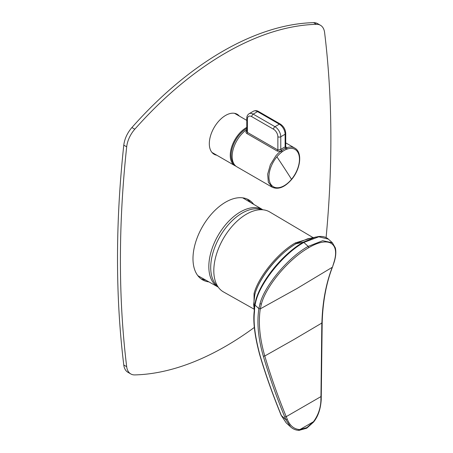 <?xml version="1.0" encoding="UTF-8"?>
<svg xmlns="http://www.w3.org/2000/svg" width="453" height="453" viewBox="0 0 453 453"><rect width="100%" height="100%" fill="white"/><g stroke="black" fill="none" stroke-linecap="round" stroke-linejoin="round"><path stroke-width="0.68" d="M216.772 155.209A23.092 13.335 -60 0 1 214.099 154.252A23.092 13.335 -60 0 1 211.313 133.488A23.092 13.335 -60 0 1 237.191 114.258A23.092 13.335 -60 0 1 239.354 116.098M213.873 153.533A23.092 13.335 -60 0 1 212.734 153.256M123.782 365.01L126.681 366.687A1026.345 592.564 -60 0 1 120.413 260.373A1026.345 592.564 -60 0 1 126.681 146.823L123.782 145.147C119.603 184.043 117.508 221.896 117.508 258.697C117.508 295.503 119.603 330.939 123.782 365.01A20.527 11.852 120 0 0 127.905 372.281L130.809 373.957A20.527 11.852 120 0 0 134.807 374.914A297.638 171.846 -60 0 0 225.645 346.273A297.638 171.846 -60 0 0 254.365 327.411M123.782 145.147C124.603 138.782 127.31 132.916 131.902 127.536L134.807 129.213A297.638 171.846 120 0 1 225.645 52.967A297.638 171.846 120 0 1 316.477 24.326A20.527 11.852 120 0 1 320.475 25.283A20.527 11.852 120 0 1 324.603 32.554A1026.345 592.564 120 0 1 330.871 138.867A1026.345 592.564 120 0 1 326.098 237.593M320.475 25.283L317.576 23.607A20.527 11.852 120 0 0 313.572 22.65A297.638 171.846 120 0 0 222.74 51.291A297.638 171.846 120 0 0 131.902 127.536M235.645 113.578L236.449 114.422M205.928 280.203L201.143 278.923M247.236 199.088L250.741 202.593M126.681 366.687A20.527 11.852 120 0 0 130.809 373.957M208.929 281.891A46.183 26.665 -60 0 1 202.548 279.841A46.183 26.665 -60 0 1 196.981 238.312A46.183 26.665 -60 0 1 248.737 199.847A46.183 26.665 -60 0 1 253.697 204.343M126.681 146.823A20.527 11.852 -60 0 1 134.807 129.213M246.789 129.626A22.582 13.035 120 0 0 240.464 135.47A22.582 13.035 120 0 0 236.828 166.783L272.185 187.202C278.289 189.875 284.75 187.316 291.573 179.524C300.599 169.031 302.734 152.253 294.767 148.091A22.582 13.035 120 0 0 286.432 147.825L285.662 148.216L286.194 149.428A21.602 12.469 120 0 0 282.208 151.727L281.381 152.378A21.58 12.458 120 0 0 276.885 156.823A21.58 12.458 120 0 0 270.809 184.246A21.58 12.458 120 0 0 291.517 179.303A821.074 188.748 -140.4 0 0 284.405 168.182A821.074 188.748 39.6 0 0 276.885 156.823M281.381 152.378A1.025 0.47 51.5 0 0 280.52 151.234L277.332 151.109L246.857 133.516C245.656 132.621 245.622 131.642 246.76 130.572L246.789 130.589M285.667 146.302L286.432 147.825A1.025 0.691 -109.8 0 1 287.026 149.116L286.194 149.428M246.857 133.516A1.025 0.595 120 0 0 247.389 132.395L277.87 149.994L280.775 149.49L281.494 150.623A1.025 0.51 53.9 0 1 282.208 151.727M272.185 187.202L268.329 182.214L267.672 174.15L270.362 164.705L275.82 155.889A22.582 13.035 120 0 1 280.52 151.234L281.494 150.623A22.588 13.041 120 0 1 285.662 148.216L285.13 146.976L285.13 134.241A2.055 1.183 0 0 0 285.73 133.403C285.452 129.422 283.657 126.313 280.35 124.082A2.055 1.183 120 0 0 279.325 124.184L274.971 126.698L253.199 114.128L257.553 111.614L279.325 124.184A8.211 4.74 -120 0 1 285.13 134.241L280.775 136.755A8.211 4.74 -120 0 0 274.971 126.698A2.055 1.183 -60 0 0 273.516 129.213A6.161 3.556 60 0 1 277.87 136.755A2.055 1.183 0 0 0 280.775 136.755L280.775 149.49A23.607 13.63 -60 0 1 285.13 146.976L285.73 146.455L285.73 133.403M247.389 119.156L247.389 132.395L246.789 131.376L246.789 118.318A2.055 1.183 0 0 0 247.389 119.156A6.161 3.556 60 0 1 251.743 116.642A2.055 1.183 -60 0 1 253.199 114.128A8.211 4.74 60 0 0 249.093 113.726L253.448 111.212A8.211 4.74 60 0 1 257.553 111.614A2.055 1.183 120 0 1 258.578 111.512L280.35 124.082M313.057 237.604L269.705 211.953A46.183 26.665 120 0 0 246.472 214.161A46.183 26.665 120 0 0 213.81 270.724A46.183 26.665 120 0 0 223.522 291.947L254.218 309.235M311.636 237.927L295.396 242.899C278.255 252.434 258.476 276.687 254.054 293.555L254.008 307.553M253.652 304.609L254.858 294.263C259.252 277.757 278.918 253.301 296.573 243.42L307.519 238.85L296.46 243.459C286.534 249.388 277.338 257.746 268.878 268.533C261.925 277.598 257.259 286.109 254.875 294.065L253.652 304.609L254.297 309.897M259.728 354.014L259.846 354.705C255.05 336.647 253.255 322.428 254.473 312.055L254.371 308.476M254.473 312.055L254.762 304.609L255.707 300.401L255.985 300.911L256.16 300.294C261.2 281.579 283.703 253.697 303.838 242.44L308.193 246.398C288.618 257.032 264.563 285.605 259.994 303.782L258.889 308.623L255.033 305.118L255.985 300.911M255.86 299.824L255.707 300.401L255.86 299.824M256.047 300.69L255.883 299.79M256.16 300.294L255.883 299.784C261.398 280.43 282.638 254.037 303.238 242.202L296.279 243.714M254.841 306.539L254.762 304.609M259.846 354.705C265.316 373.493 272.496 393.787 281.398 415.577L286.2 422.887L281.2 415.384L285.826 419.603L284.767 416.992C276.511 396.947 269.365 376.686 263.335 356.222C258.244 338.578 256.76 322.74 258.873 308.703A1026.345 406.279 -47.7 0 1 258.889 308.623L260.294 308.85L258.873 308.703M260.305 308.765L261.392 304.008C266.268 285.628 288.901 258.816 308.686 247.723C328.714 235.826 339.937 243.08 334.031 262.072L332.491 267.015M332.275 267.213L332.474 267.066C326.194 283.38 322.768 301.947 322.185 322.757L321.222 399.625C320.645 409.014 318.08 416.5 313.544 422.088L313.453 421.726L306.924 427.587L299.824 429.597A1539.515 723.175 172.1 0 0 306.658 425.667L313.453 421.726C318.227 415.242 320.718 407.943 320.922 399.835L320.849 399.382M298.646 430.124L299.824 429.597C294.071 429.189 289.886 425.746 287.276 419.257L285.826 419.603L290.616 426.89L286.2 422.887M315.656 237.021L303.238 242.202L303.838 242.44L318.799 236.794L328.363 239.11L327.864 238.691C325.464 236.851 322.343 236.132 318.51 236.54L307.598 238.833M313.572 22.65L316.477 24.326M246.789 127.395A22.582 13.035 120 0 0 238.572 134.382A22.582 13.035 120 0 0 234.937 165.696L235.934 166.183M246.789 128.386A21.965 12.678 120 0 0 239.218 134.954A21.965 12.678 120 0 0 234.167 164.258M277.87 136.755L277.87 149.994L277.332 151.109M287.026 149.116A21.58 12.458 -60 0 1 297.593 151.885A21.58 12.458 -60 0 1 291.517 179.303M273.516 129.213L251.743 116.642M217.712 286.341A44.479 25.679 -60 0 1 223.68 230.679A44.479 25.679 -60 0 1 242.168 213.069A44.479 25.679 120 0 1 260.656 209.331A44.479 25.679 120 0 1 261.947 209.728M242.712 197.842L262.876 209.779A44.654 25.781 -60 0 0 258.963 208.154A44.654 25.781 -60 0 0 240.407 211.908A44.654 25.781 120 0 0 221.845 229.586A44.654 25.781 120 0 0 218.221 287.123L218.244 287.134M296.03 243.714L295.396 242.899M255.164 293.72L254.858 294.263M308.686 247.723L308.193 246.398L322.706 240.707L332.4 242.78L328.363 239.11M334.031 262.072L334.297 261.738C335.9 256.228 336.234 251.596 335.311 247.842L332.4 242.78M320.922 399.835L321.828 322.445M320.9 396.132L320.973 396.585L286.222 416.647C277.989 396.698 270.843 376.483 264.784 355.99L293.708 339.654L321.896 323.012C322.491 302.253 325.939 283.686 332.242 267.31L296.84 288.595L260.294 308.85C258.204 322.723 259.699 338.436 264.784 355.99L263.335 356.222M306.924 427.587L306.726 428.21L313.544 422.088M287.276 419.257L286.222 416.647L284.767 416.992M261.392 304.008L259.994 303.782M234.512 113.307L246.789 120.39M211.93 152.412L234.937 165.696M285.73 142.876L294.767 148.091M285.339 146.274L285.73 146.455M246.789 118.318C246.726 116.381 247.491 114.847 249.093 113.726M258.578 111.512C256.93 110.487 255.22 110.385 253.448 111.212M218.221 287.123L197.802 275.634M281.2 415.384C272.287 393.572 265.096 373.261 259.614 354.444C254.779 336.279 252.972 321.953 254.195 311.466L254.41 307.825M334.297 261.738L332.513 266.964M290.616 426.896C293.029 429.11 295.86 430.259 299.099 430.35L306.726 428.21"/></g></svg>
